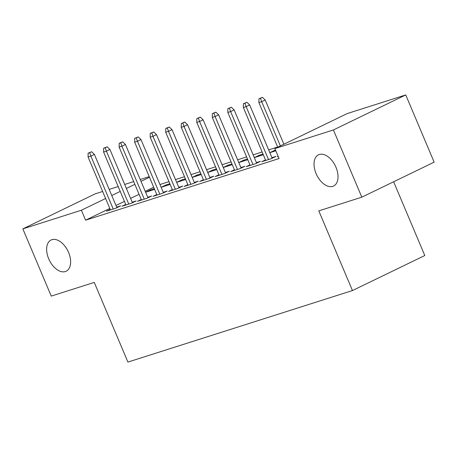 <?xml version="1.0" encoding="UTF-8"?>
<svg xmlns="http://www.w3.org/2000/svg" width="457" height="457" viewBox="0 0 457 457"><rect width="100%" height="100%" fill="white"/><g stroke="black" fill="none" stroke-linecap="round" stroke-linejoin="round"><path stroke-width="0.69" d="M316.09 173.603A17.337 10.362 64.2 0 1 318.472 154.826A17.337 10.362 64.2 0 1 335.964 167.268A17.337 10.362 64.2 0 1 333.581 186.039A17.337 10.362 64.2 0 1 316.09 173.603M48.693 258.782A17.337 10.362 64.2 0 1 51.075 240.011A17.337 10.362 64.2 0 1 68.573 252.447A17.337 10.362 64.2 0 1 66.191 271.218A17.337 10.362 64.2 0 1 48.693 258.782M277.662 147.028L268.665 149.896M262.135 151.975L253.138 154.843M246.603 156.922L237.606 159.784M231.076 161.869L222.079 164.731M215.55 166.816L206.553 169.678M200.023 171.758L191.026 174.625M184.491 176.705L175.494 179.572M168.964 181.652L159.967 184.519M347.211 113.57L405.753 94.925L333.416 129.948L274.874 148.594L347.211 113.57M333.416 129.948L361.813 197.173L434.15 162.149L405.753 94.925M393.637 181.766L424.793 255.526L352.456 290.549L127.914 362.075L94.262 282.403L51.247 296.102L22.85 228.877L95.187 193.854L102.642 191.483M109.177 189.398L118.174 186.536M124.704 184.451L133.701 181.589M140.23 179.51L149.228 176.642M265.488 159.916L261.73 161.732L271.047 158.768L275.937 156.397L271.949 157.671M274.965 151.044L274.663 150.33L269.836 152.667L275.794 150.781M274.663 150.33L275.491 150.067M234.43 169.81L230.676 171.626L239.994 168.656L244.878 166.291L240.89 167.565M243.912 160.938L243.61 160.224L238.783 162.561M243.61 160.224L247.477 158.99M238.783 162.566L247.78 159.704M203.376 179.698L199.618 181.52L208.935 178.55L213.825 176.185L209.837 177.453M212.853 170.827L212.551 170.113L207.724 172.455L216.727 169.598M212.551 170.113L216.424 168.884M172.318 189.592L168.564 191.414L177.882 188.444L182.766 186.079L178.778 187.347M181.8 180.721L181.498 180.007L176.665 182.349L185.668 179.487M181.498 180.007L185.365 178.778M141.264 199.486L137.506 201.303L146.823 198.338L151.713 195.973L147.725 197.241M150.741 190.615L150.439 189.901L145.612 192.237M150.439 189.901L154.312 188.667M145.612 192.248L154.609 189.381M110.206 209.38L106.452 211.197L115.77 208.232L120.654 205.867L116.666 207.135M153.695 187.221L145.223 191.323M139.071 194.299L130.599 198.401M124.447 201.383L115.969 205.484M109.817 208.461L85.596 220.188L279.078 158.556L274.874 148.594M125.732 204.433L121.979 206.25L131.296 203.285L136.18 200.92L132.193 202.188M166.268 185.668L165.971 184.954L161.138 187.296M165.971 184.954L169.838 183.72M161.144 187.301L170.141 184.434M156.791 194.539L153.032 196.361L162.349 193.391L167.239 191.026L163.252 192.294M197.327 175.774L197.024 175.06L192.197 177.402L201.194 174.54M197.024 175.06L200.897 173.831M187.844 184.645L184.091 186.467L193.408 183.497L198.298 181.132L194.311 182.4M228.38 165.88L228.083 165.171L223.25 167.508L232.253 164.651M228.083 165.171L231.95 163.937M218.903 174.757L215.144 176.573L224.461 173.603L229.351 171.238L225.364 172.506M259.439 155.991L259.136 155.277L254.309 157.614M259.136 155.277L263.009 154.043M254.309 157.625L263.306 154.757M249.962 164.863L246.203 166.679L255.52 163.709L260.41 161.344L256.423 162.618M278.153 156.357L277.262 156.785L278.204 156.483M85.596 220.188L81.392 210.226L22.85 228.877M361.813 197.173L318.797 210.871L352.456 290.549M149.49 177.259L141.019 181.36M134.866 184.342L126.389 188.444M120.237 191.42L111.765 195.527M105.613 198.504L81.392 210.226M116.901 207.684L94.393 154.397L90.874 156.105L113.233 209.038M89.663 152.684L91.623 151.741L88.115 153.181L89.663 152.684L90.874 156.105L88.075 156.997L110.44 209.929M94.393 154.397L91.623 151.741M88.115 153.181L88.075 156.997M132.427 202.737L109.92 149.456L106.401 151.158L128.76 204.09M105.196 147.737L107.149 146.794L103.642 148.234L105.196 147.737L106.401 151.158L103.608 152.05L125.966 204.982M109.92 149.456L107.149 146.794M103.642 148.234L103.608 152.05M147.954 197.79L125.447 144.509L121.928 146.211L144.286 199.143M120.722 142.795L122.676 141.847L119.168 143.287L120.722 142.795L121.928 146.211L119.134 147.103L141.493 200.035M125.447 144.509L122.676 141.847M119.168 143.287L119.134 147.103M163.486 192.843L140.973 139.562L137.454 141.264L159.819 194.196M136.249 137.848L138.203 136.9L134.695 138.34L136.249 137.848L137.454 141.264L134.661 142.156L157.019 195.088M140.973 139.562L138.203 136.9M134.695 138.34L134.661 142.156M179.013 187.896L156.505 134.615L152.986 136.317L175.345 189.249M151.781 132.901L153.735 131.953L150.227 133.393L151.781 132.901L152.986 136.317L150.187 137.209L172.552 190.141M156.505 134.615L153.735 131.953M150.227 133.393L150.187 137.209M194.539 182.949L172.032 129.668L168.513 131.37L190.872 184.302M167.308 127.954L169.261 127.006L165.754 128.446L167.308 127.954L168.513 131.37L165.72 132.262L188.078 185.194M172.032 129.668L169.261 127.006M165.754 128.446L165.72 132.262M210.066 178.002L187.559 124.721L184.04 126.423L206.404 179.361M182.834 123.007L184.788 122.059L181.28 123.499L182.834 123.007L184.04 126.423L181.246 127.314L203.605 180.247M187.559 124.721L184.788 122.059M181.28 123.499L181.246 127.314M225.598 173.054L203.091 119.774L199.572 121.476L221.931 174.414M198.361 118.06L200.32 117.112L196.813 118.557L198.361 118.06L199.572 121.476L196.773 122.367L219.137 175.305M203.091 119.774L200.32 117.112M196.813 118.557L196.773 122.367M241.125 168.107L218.617 114.827L215.098 116.529L237.457 169.467M213.893 113.113L215.847 112.165L212.339 113.61L213.893 113.113L215.098 116.529L212.305 117.42L234.664 170.358M218.617 114.827L215.847 112.165M212.339 113.61L212.305 117.42M256.651 163.166L234.144 109.88L230.625 111.582L252.984 164.52M229.42 108.166L231.373 107.218L227.866 108.663L229.42 108.166L230.625 111.582L227.832 112.473L250.19 165.411M234.144 109.88L231.373 107.218M227.866 108.663L227.832 112.473M272.178 158.219L249.671 104.933L246.152 106.635L268.516 159.573M244.946 103.219L246.9 102.277L243.392 103.716L244.946 103.219L246.152 106.635L243.358 107.526L265.717 160.464M249.671 104.933L246.9 102.277M243.392 103.716L243.358 107.526M283.888 144.229L265.203 99.986L261.684 101.694L280.37 145.932M260.473 98.272L262.432 97.33L258.925 98.769L260.473 98.272L261.684 101.694L258.885 102.579L277.736 147.205M265.203 99.986L262.432 97.33M258.925 98.769L258.885 102.579"/></g></svg>
